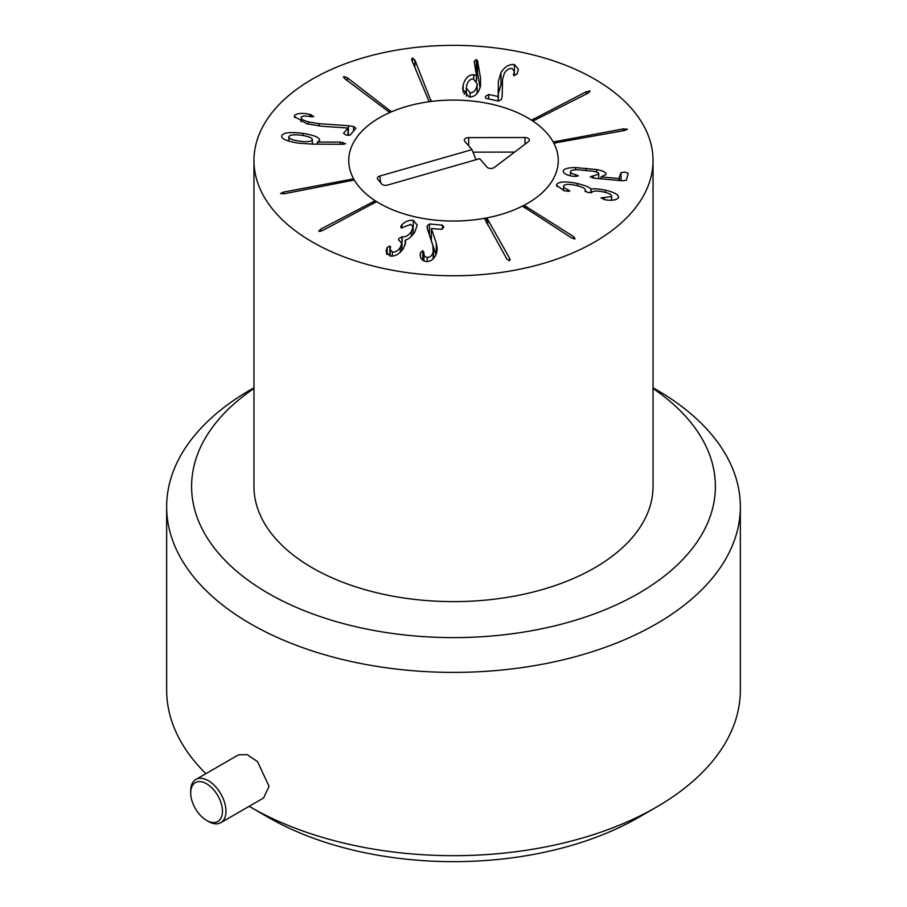 <?xml version="1.0" encoding="UTF-8"?>
<svg xmlns="http://www.w3.org/2000/svg" width="907" height="907" viewBox="0 0 907 907"><rect width="100%" height="100%" fill="white"/><g stroke="black" fill="none" stroke-linecap="round" stroke-linejoin="round"><path stroke-width="1.36" d="M486.379 222.725L486.379 217.986L487.739 219.494L509.632 258.325L510.108 259.719L509.337 260.672L506.752 258.869L484.429 218.349A104.759 60.486 180 0 1 376.564 201.615L322.597 230.537L318.765 231.353L320.545 229.244L375.192 200.73A104.759 60.486 180 0 1 354.286 179.983L284.605 193.713L280.535 193.565L283.642 192.057L353.651 178.849A104.759 60.486 180 0 1 348.742 160.562A104.759 60.486 180 0 1 389.806 112.536L344.909 78.841L343.866 76.562L347.324 77.775L391.45 111.822A104.759 60.486 180 0 1 429.17 101.731L411.925 60.395L411.642 59.216L412.572 58.071L414.873 59.998L431.176 101.459A104.759 60.486 180 0 1 527.579 117.785A104.759 60.486 180 0 1 531.513 120.189L586.251 91.754L590.106 90.972L588.269 93.058L532.874 121.085A104.759 60.486 180 0 1 553.213 142.014L623.268 128.896L627.361 129.225M627.327 129.361L624.175 130.563L553.826 143.147A104.759 60.486 180 0 1 558.259 160.562A104.759 60.486 180 0 1 524.019 205.288L573.7 236.67L575.072 238.881L571.444 237.838L522.489 206.07A104.759 60.486 180 0 1 486.379 217.986M563.202 171.298L563.247 170.89C563.961 168.747 568.065 167.648 575.571 167.58L596.704 169.575C603.37 170.833 606.466 172.477 605.978 174.518L601.058 176.888L618.846 178.532L621.023 172.693L624.9 172.069L628.234 173.362L626.329 180.244L622.656 180.81L593.938 178.146L590.23 176.831L598.699 174.099C599.108 172.942 597.282 171.99 593.223 171.242L577.351 169.734C573.156 169.779 570.854 170.391 570.458 171.559C570.22 172.829 572.068 173.883 575.968 174.711L578.394 175.913L572.952 176.309C566.331 175.108 563.1 173.305 563.247 170.89L563.247 171.695M575.968 174.711L575.968 176.604M570.458 171.559L570.412 175.788M598.699 178.588L598.733 173.849L598.733 178.588M601.058 176.888L601.058 178.804M596.704 169.575L596.704 172.092M575.571 167.58L575.571 169.79M564.313 190.81L556.547 185.334L556.909 184.155C559.506 181.457 566.353 181.241 577.453 183.52C585.548 185.606 590.038 187.443 590.933 189.041L591.103 189.075C594.142 188.509 598.869 188.86 605.286 190.119C615.161 192.465 619.504 195.096 618.279 198.021C616.136 200.118 611.896 200.73 605.57 199.846L601.012 197.93L611.431 196.558C612.202 194.892 609.606 193.361 603.631 191.967C597.123 190.629 593.223 190.731 591.931 192.295L587.827 192.556L585.151 190.731C586.024 188.849 582.997 187.08 576.092 185.436C569.426 183.985 565.288 184.064 563.712 185.686C563.043 187.046 564.437 188.35 567.907 189.62L569.811 191.116L564.313 190.844M567.907 189.62L567.907 191.524M563.712 185.686L563.496 190.515M585.355 191.66L585.355 190.062L585.151 191.502M611.624 200.186L611.624 195.946L611.431 200.186M604.153 197.601L604.153 199.631M605.286 190.119L605.286 192.375M618.608 196.955L618.279 198.021M591.103 189.075L591.103 192.817M590.933 189.041L590.933 192.84M577.453 183.52L577.453 185.765M556.909 184.155L556.909 186.502M524.019 207.476L524.019 205.288M420.292 254.482L420.44 252.622L422.764 250.683L423.886 252.6C423.716 255.457 424.839 257.066 427.242 257.407C430.122 257.418 432.095 255.638 433.161 252.078L432.866 245.616L427.446 228.915L427.197 225.82L429.43 223.995L442.457 225.14L443.625 227.374L441.358 229.301L431.358 228.53L436.301 243.28L437.242 248.507L436.721 252.35C434.895 258.472 431.415 261.545 426.267 261.59C421.755 260.57 419.782 257.86 420.349 253.438L420.349 255.491M427.061 226.852L427.197 227.952M427.242 257.407L427.242 261.59M423.886 252.361L423.886 260.989M420.349 253.438L420.44 256.137M435.972 254.527L431.358 240.752L431.358 228.53M443.727 226.614L443.625 227.374M431.358 236.376L429.827 236.239M429.43 223.995L429.43 235.038M401.96 224.766C405.338 221.319 409.148 219.868 413.411 220.435L417.288 225.219L414.68 232.294C411.132 236.976 407.98 239.595 405.225 240.117L405.576 242.362L403.468 248.416C399.477 254.13 394.953 256.658 389.885 255.978L386.042 251.454L387.164 247.543L389.897 246.001L390.214 249.414L392.357 252.01C395.259 252.441 397.878 250.933 400.248 247.475L401.812 243.325L398.57 239.777L399.103 238.36L402.255 236.795C405.52 237.283 408.558 235.525 411.347 231.523L413.07 226.999L410.814 224.38L401.461 227.94L400.735 226.965L401.903 224.755L401.96 227.963M401.903 224.755L401.903 227.974M401.166 225.662L401.166 227.816M402.255 236.795L401.812 248.926M402.98 249.108L402.255 249.017M400.248 247.475L400.248 252.237M392.357 252.01L392.357 256.137M390.6 246.999L390.486 247.815M386.631 248.654L386.631 253.881M405.157 240.219L405.157 245.003M413.411 220.435L413.07 232.6M414.25 232.906L413.411 232.657M375.192 200.73L375.192 202.715M353.651 178.849L353.651 180.266M470.098 92.82C473.409 92.82 475.653 90.632 476.833 86.278L477.161 83.75L473.375 78.977C470.064 78.966 467.831 81.131 466.652 85.473L466.323 88.013L470.098 92.82L470.098 97.015M463.148 84.986C465.246 78.07 468.76 74.657 473.692 74.748L476.515 75.723L474.168 61.404L476.311 59.488L477.536 60.882L480.54 78.025L480.404 86.494C478.295 93.704 474.531 97.208 469.112 96.992L462.638 89.079L463.148 84.986L463.148 92.401M480.086 87.662L477.536 73.104L475.79 71.732M476.515 75.723L476.515 80.961M476.368 75.825L476.368 80.7M473.692 74.748L473.692 79.011M466.323 90.53L464.112 94.26M502.455 82.639L501.015 84.646L498.362 93.591L498.362 81.369L501.015 72.424C504.882 66.63 509.337 64 514.394 64.544L518.385 69.227L517.081 74L514.144 75.632L514.224 71.12L512.024 68.535C509.201 68.195 506.673 69.714 504.417 73.093L502.523 79.465L502.183 96.459L501.378 99.521L498.567 101.062L486.175 98.466L485.324 97.48L485.789 96.142L488.669 94.498L498.147 96.482L498.362 81.267M513.441 74.691L513.691 73.637L513.691 75.394M514.394 64.544L514.394 75.666M498.362 93.591L498.294 101.006M498.215 96.391L498.215 100.983M498.147 96.482L498.147 100.972M343.492 77.061L343.866 77.866M348.367 125.71L353.549 126.504L355.907 128.272L350.102 135.109L346.055 135.086L343.549 133.25L347.982 128.023L321.974 126.277L306.861 123.783L294.287 116.481L294.73 115.257C297.757 113.08 302.836 112.808 309.967 114.441L313.788 116.595L310.296 116.64C305.625 115.688 302.632 115.824 301.339 117.048C300.455 118.636 302.802 120.257 308.38 121.912L319.139 123.681L348.367 125.71L348.367 135.494M301.339 117.048L301.09 121.81M311.305 114.736L311.305 116.822M309.967 114.441L309.967 116.584M294.73 115.257L294.73 117.763M347.982 128.023L347.982 135.472M288.857 136.583C288.505 138.476 292.02 140.007 299.389 141.152C306.793 142.127 311.09 141.73 312.28 139.939C312.688 138.011 309.219 136.481 301.884 135.358C294.446 134.361 290.104 134.769 288.857 136.583L288.789 141.107M312.359 144.145L312.359 139.519L312.28 144.145M340.17 142.104L345.612 143.703L342.993 144.281L313.142 144.156L298.584 143.17C286.453 141.197 280.841 138.658 281.771 135.562C283.415 132.558 290.523 131.832 303.108 133.397C314.74 135.324 320.216 137.717 319.536 140.585L317.552 142.059L340.17 142.104L340.17 144.27M342.529 142.263L342.529 144.281M317.552 142.059L317.552 144.179M317.393 142.002L317.393 144.168M303.108 133.397L303.108 135.551M319.638 140.018L319.536 140.585M281.635 136.277L281.771 136.98M312.405 242.022A199.54 115.212 180 0 1 253.96 160.562A199.54 115.212 180 0 1 453.5 45.35A199.54 115.212 180 0 1 653.04 160.562A199.54 115.212 180 0 1 529.858 266.998A199.54 115.212 180 0 1 312.405 242.022M653.04 160.562L653.04 486.413A199.54 115.212 180 0 1 529.858 592.849A199.54 115.212 180 0 1 312.405 567.873A199.54 115.212 180 0 1 253.96 486.413L253.96 160.562M471.957 149.644L464.758 141.254A4.365 2.517 180 0 1 464.373 140.608A4.365 2.517 180 0 1 468.658 137.615L524.983 137.547A4.365 2.517 180 0 1 529.28 140.551A4.365 2.517 180 0 1 528.464 141.594L494.315 167.466A4.365 2.517 180 0 1 486.934 167.058L479.724 158.668L387.561 185.073A4.365 2.517 180 0 1 381.711 183.94L377.834 179.427A4.365 2.517 180 0 1 377.448 178.781A4.365 2.517 180 0 1 379.795 176.049L471.957 149.644L476.05 159.723M514.598 152.093L472.978 152.149M406.926 106.38A104.759 60.486 180 0 1 558.259 160.562A104.759 60.486 180 0 1 453.5 221.036A104.759 60.486 180 0 1 348.742 160.562A104.759 60.486 180 0 1 406.926 106.38M222.453 811.255A22.448 12.959 60 0 1 206.581 820.416A22.448 12.959 60 0 1 190.697 792.922A22.448 12.959 60 0 1 206.581 783.761A22.448 12.959 60 0 1 222.453 811.255M206.581 820.416L208.338 821.436A24.943 14.399 -120 0 0 220.809 822.672A24.943 14.399 -120 0 0 225.979 811.255A24.943 14.399 -120 0 0 215.084 786.154A24.943 14.399 -120 0 0 195.867 779.464A24.943 14.399 -120 0 0 190.697 790.881L190.697 792.922M195.867 779.464L238.586 754.805L247.305 754.669L257.531 761.642L269.073 786.369L263.529 798.013L220.809 822.672M253.96 387.777L250.661 389.681A286.85 165.607 0 0 0 166.65 506.775A286.85 165.607 0 0 0 250.672 623.88A286.85 165.607 0 0 0 563.27 659.786A286.85 165.607 0 0 0 740.35 506.775L740.35 690.08A286.85 165.607 180 0 1 656.339 807.173A286.85 165.607 180 0 1 250.672 807.173A286.85 165.607 180 0 1 250.661 807.173A286.85 165.607 180 0 1 249.164 806.3M205.889 773.682A286.85 165.607 180 0 1 166.65 690.08L166.65 506.775M268.302 817.366L268.302 817.366A261.908 151.208 0 0 0 268.302 817.366L250.661 807.173L268.302 817.366A261.908 151.208 0 0 0 638.698 817.366L656.339 807.173M740.35 506.775A286.85 165.607 0 0 0 656.339 389.681A286.85 165.607 0 0 0 656.328 389.681L653.04 387.777M653.04 388.479A261.908 151.208 180 0 1 631.057 597.566A261.908 151.208 180 0 1 268.302 593.337A261.908 151.208 180 0 1 253.96 388.479M586.251 91.754L586.251 94.09M533.361 118.862L533.361 120.971M623.268 128.896L623.268 130.733M555.844 141.243L555.844 143.057M593.359 175.958L593.359 178.089M621.023 172.693L621.023 180.652M619.436 178.441L619.436 180.504M618.846 178.532L618.846 180.448M585.979 168.226L585.979 170.323M573.7 236.67L573.7 238.881M526.321 206.343L526.321 208.961M509.632 258.325L509.632 260.57M487.739 219.494L487.739 225.151M433.161 252.078L433.161 258.835M422.764 250.683L422.764 260.32M436.301 243.28L436.301 253.677M442.457 225.14L442.457 229.063M411.347 231.523L411.347 236.33M401.96 236.727L401.96 248.949M389.897 246.001L389.897 255.978M387.164 247.543L387.164 254.572M372.709 201.66L372.709 204.03M320.545 229.244L320.545 231.364M350.726 179.121L350.726 180.958M283.642 192.057L283.642 193.883M480.54 78.025L480.54 85.904M477.536 60.882L477.536 73.104M476.311 59.488L476.311 71.698M501.015 72.424L501.015 84.646M488.669 94.498L488.669 98.988M430.984 99.759L430.984 101.482M414.873 59.998L414.873 67.685M412.572 58.071L412.572 61.993M390.078 110.314L390.078 112.411M347.324 77.775L347.324 80.678M353.549 126.504L353.549 131.039M319.139 123.681L319.139 126.05M308.38 121.912L308.38 124.202M379.795 176.049L380.623 182.681M524.983 137.547L524.994 144.224M468.658 137.615L468.658 145.8M433.535 249.368L433.535 258.438M413.07 226.999L413.07 234.448M401.812 243.325L401.812 250.593M390.214 249.414L390.214 256.035M466.323 96.221L466.323 88.013M477.161 93.342L477.161 83.75M514.224 71.12L514.224 75.644"/></g></svg>
